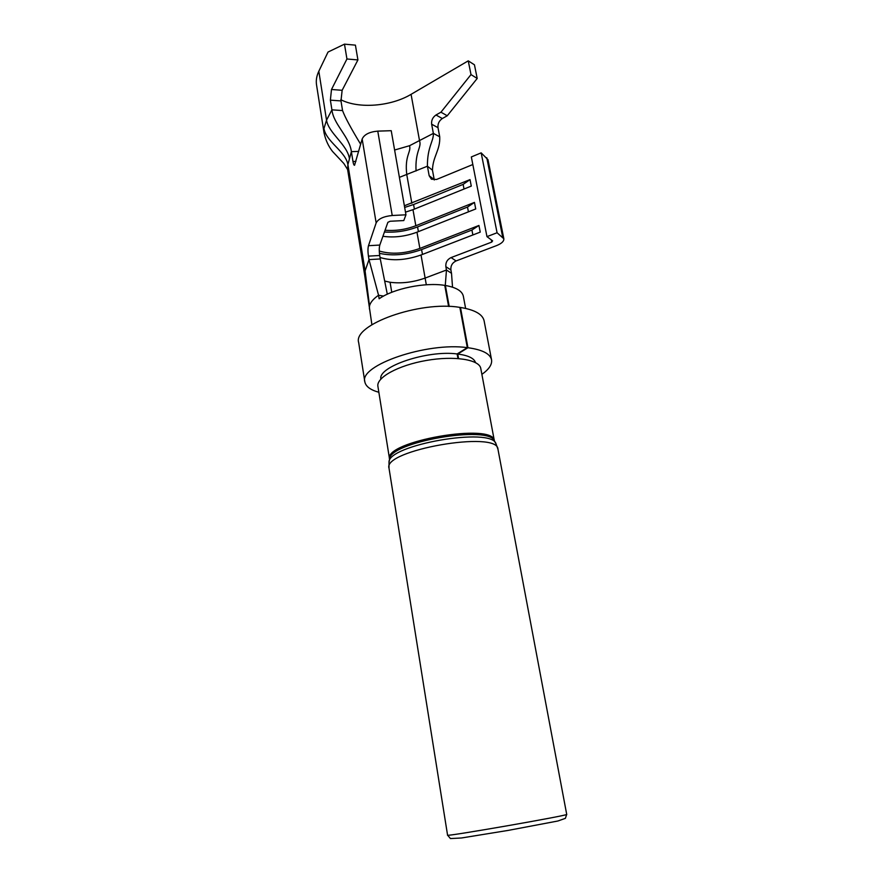 <?xml version="1.0" encoding="UTF-8"?>
<svg xmlns="http://www.w3.org/2000/svg" width="883" height="883" viewBox="0 0 883 883"><rect width="100%" height="100%" fill="white"/><g stroke="black" fill="none" stroke-linecap="round" stroke-linejoin="round"><path stroke-width="1.32" d="M434.281 179.966L432.46 170.165C432.802 156.412 440.396 150.132 439.723 136.799L433.365 133.388L409.557 145.706L394.613 150.022M340.827 99.702C358.664 109.017 390.904 106.446 411.07 94.338L468.244 60.85L474.447 64.801L477.206 78.455L447.262 115.761L442.328 118.532C439.083 120.761 437.637 123.808 438.001 127.671L431.644 124.194C431.279 120.32 432.736 117.251 435.981 115L440.937 112.196L471.003 74.591L477.206 78.455M467.317 347.648C426.919 341.864 358.829 365.363 364.834 381.853L358.686 342.637C352.505 324.778 419.69 300.54 459.855 307.372L467.317 347.648L457.129 353.951L457.957 358.498M481.886 374.359C489.061 369.293 492.272 364.414 491.544 359.734C490.12 353.697 482.25 349.701 467.935 347.725L457.747 354.028L458.575 358.553M475.518 362.582C474.105 358.255 468.189 355.408 457.747 354.028L457.405 353.785M369.513 305.86L365.087 270.915L368.995 259.613L378.553 295.242C373.443 298.785 370.43 302.328 369.513 305.86L369.403 308.984M387.306 294.205L380.275 258.951L368.995 259.613L368.421 256.136C367.814 251.732 367.825 248.255 368.476 245.695L376.158 222.913L362.162 139.006L354.547 165.264C353.951 165.353 353.432 164.106 352.979 161.512L355.926 161.401M364.734 275.165L365.087 270.915L347.902 164.602C345.65 151.39 326.114 141.71 323.951 128.521L324.127 133.145C325.628 140.154 328.443 146.247 332.538 151.457L343.851 163.51L347.626 169.547L347.902 164.602L351.379 151.655L352.979 161.512M376.158 222.913C378.354 218.807 383.719 216.335 392.229 215.496L405.959 214.812L403.785 220.562L390.165 221.258L387.88 222.317L379.8 245.066C379.116 247.615 379.083 251.092 379.701 255.485L380.275 258.951M445.264 285.562L446.467 270.01L425.12 278.068L421.025 254.988C405.75 260.319 392.085 261.147 380.043 257.494M421.025 254.988L480.242 232.119L478.939 225.463L419.866 248.443C404.833 253.73 391.301 254.591 379.271 251.026M379.425 253.322C392.549 256.202 406.599 254.955 421.588 249.58L471.919 230.044L478.939 225.463M404.668 207.439L413.575 204.525L463.134 184.381L470.021 179.613L404.381 205.772M432.46 170.165L427.416 166.214L399.403 177.362M384.447 231.986C395.683 232.737 406.732 231.048 417.56 226.909L467.504 207.064L474.458 202.395L415.827 225.728L412.979 209.679L405.496 212.152M415.827 225.728C405.694 229.591 395.441 231.092 385.065 230.231M419.866 248.443L416.975 232.196C405.418 236.501 394.072 237.869 382.924 236.28M470.021 179.613L471.279 186.092L412.979 209.679M452.526 287.174L451.511 273.288L446.467 270.01L445.86 266.677C445.507 262.505 447.239 259.47 451.081 257.582L491.765 242.085L491.323 239.889M472.824 164.525L436.588 179.459L431.412 179.205L429.16 175.695L427.416 166.214C427.262 146.777 433.763 141.225 433.365 133.388L431.644 124.194M474.458 202.395L475.727 208.962L416.975 232.196M324.094 133.201L316.544 84.923C315.838 80.485 316.6 75.927 318.818 71.236L328.023 52.053L344.48 44.15L346.942 58.984L331.489 89.492L342.14 90.298L340.981 100.916L342.549 110.563C344.889 116.975 350.937 128.234 360.683 144.304M323.951 128.521L326.533 120.187L331.92 109.834L330.374 100.154L331.489 89.492M346.942 58.984L357.924 59.934L355.419 45.143L344.48 44.15M357.924 59.934L342.14 90.298M358.719 151.39L351.379 151.655C349.58 136.788 333.476 124.326 331.92 109.834L342.549 110.563M465.617 308.41L463.332 296.18C462.14 290.971 456.147 287.405 445.374 285.485L449.204 306.467M383.564 296.092L378.553 295.242L379.138 298.774C393.52 288.575 425.131 282.096 444.767 285.386L448.608 306.445M491.765 242.085L492.626 240.849L486.963 236.633L497.074 232.759L503.84 238.752C504.038 241.269 501.599 243.553 496.522 245.617L456.081 260.938C452.273 262.814 450.54 265.827 450.904 269.977L445.86 266.677M451.511 273.288L450.904 269.977M497.074 232.759L481.169 152.858L471.334 156.942L486.963 236.633M481.169 152.858L487.99 159.713L503.84 238.752M439.723 136.799L438.001 127.671M440.937 112.196L447.262 115.761M471.003 74.591L468.244 60.85M459.933 307.814L460.473 307.461L460.076 308.609M467.239 347.24L467.935 347.725L460.473 307.461C474.701 309.801 482.582 314.227 484.094 320.75L491.544 359.734M364.834 381.853C365.772 386.467 370.441 389.944 378.851 392.273M380.871 379.039C377.88 366.644 427.493 349.911 457.129 353.951M362.162 139.006C364.226 134.492 369.425 131.865 377.769 131.125L391.224 130.695L405.959 214.812M494.381 440.937C494.292 422.052 383.012 441.478 389.569 459.226L377.913 386.39C376.07 377.593 398.299 365.297 426.29 360.474C454.248 355.529 479.425 359.558 480.771 368.432L494.392 440.992M416.059 170.971C415.01 151.247 421.765 147.395 419.602 141.048L411.07 94.338M368.476 245.695L379.8 245.066M368.421 256.136L379.701 255.485M411.853 203.289L406.809 174.845C404.414 155.518 411.368 152.152 409.557 145.706M426.312 284.767L425.12 278.068C413.112 282.317 401.434 283.719 390.076 282.273L384.811 281.081M414.392 209.105L413.575 204.525M464.028 189.028L463.134 184.381M471.919 230.044L472.869 234.955M421.588 249.58L422.46 254.436M468.42 211.843L467.504 207.064M418.399 231.633L417.56 226.909M349.458 158.83C347.461 144.68 328.73 133.377 326.533 120.187L318.818 71.236M391.754 292.284L390.076 282.273M456.081 260.938L451.081 257.582M434.204 179.591L429.16 175.695M442.328 118.532L435.981 115M502.659 237.019L486.776 157.759M330.374 100.154L340.981 100.916M392.229 215.496L377.769 131.125M447.571 835.163C443.542 837.261 570.893 815.031 566.709 814.38L497.957 449.226C497.979 430.076 382.24 450.275 389.017 468.244L447.571 835.163L450.44 838.563L461.489 837.978L508.166 830.406L557.879 821.002L565.385 818.342L566.709 814.38M495.617 443.156L494.557 441.301C490.462 424.359 387.405 442.35 389.524 459.635L389.171 461.61M389.017 468.244L389.017 462.471C386.82 444.999 491.897 426.666 495.992 443.807L497.957 449.226M364.668 275.198L347.626 169.558M371.898 324.69L364.679 275.187"/></g></svg>
